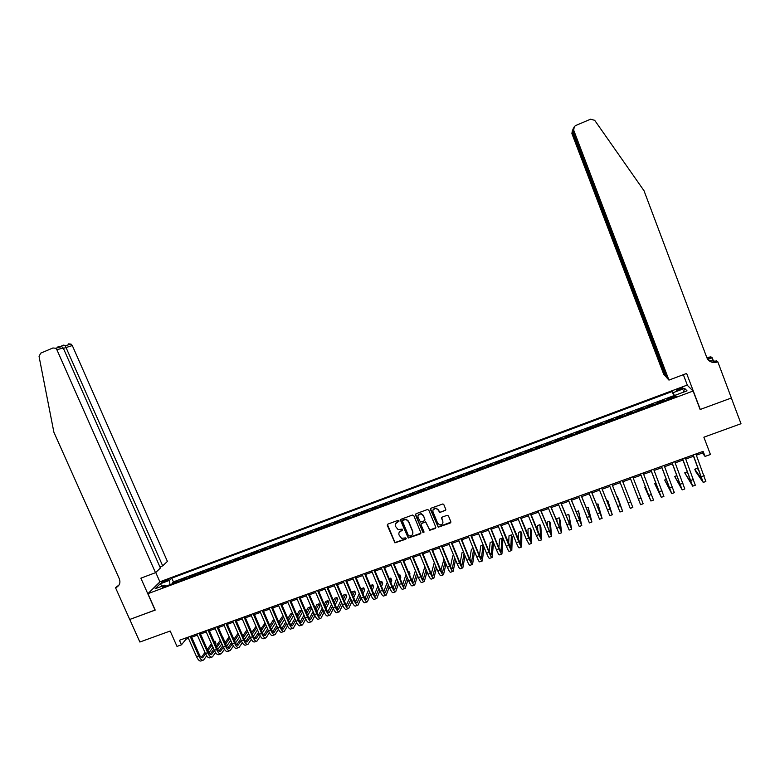 <?xml version="1.0" encoding="UTF-8"?>
<svg xmlns="http://www.w3.org/2000/svg" width="780" height="780" viewBox="0 0 780 780"><rect width="100%" height="100%" fill="white"/><g stroke="black" fill="none" stroke-linecap="round" stroke-linejoin="round"><path stroke-width="1.17" d="M398.941 520.786L398.005 520.367L387.884 524.092L387.319 525.389L394.904 542.851L405.805 539.194L405.776 537.878L401.583 538.327L399.067 535.051C398.502 533.159 399.097 531.784 400.871 530.926L402.178 530.449L402.11 529.123L398.131 529.649L395.44 526.305C394.865 524.413 395.46 523.039 397.235 522.171L398.941 520.786M679.175 388.606L676.348 390.117C676.24 390.683 677.498 390.526 680.131 389.63L682.968 388.118C683.075 387.553 681.808 387.709 679.175 388.606M445.204 510.715L445.79 509.399L443.82 504.601L442.913 503.938L431.038 508.209L430.462 509.506L438.233 527.202L450.245 523.01L450.82 521.703L448.451 515.911L447.096 515.317L442.202 517.111L441.626 518.408L442.806 521.284C443.235 523.682 442.192 524.882 439.696 524.862L437.629 523.166L433.017 511.933C432.559 509.671 433.505 508.453 435.854 508.287L438.185 510.032L439.803 512.558L445.858 509.906M147.917 593.678L155.201 610.087L129.763 619.457L139.864 642.028L170.176 631.02L177.001 646.405L181.457 644.807L179.449 640.283L703.131 451.357L705.062 456.417L710.434 454.486L703.872 437.209L741 423.725L731.347 398.014L700.118 409.51L693.118 391.034L147.917 593.678L160.017 581.763L687.131 385.115L693.118 391.034M413.819 515.639L412.474 515.044L401.173 519.197L400.608 520.494L408.262 538.034L420.274 533.929L420.839 532.633L413.819 515.639M416.072 513.718L427.421 509.535L428.776 510.13L435.786 527.183L435.211 528.479L429.721 530.283L426.163 522.756L424.808 522.171L421.59 523.341L421.015 524.638L423.979 531.814L423.121 532.73L415.496 515.014L416.072 513.718M674.476 397.078L674.164 396.269L667.914 398.599L668.421 399.214L664.307 400.861M664.053 400.949L663.751 400.15L657.52 402.47L657.989 403.094L653.884 404.732M653.679 404.81L653.367 404.011L647.156 406.322L647.595 406.955L643.5 408.593M643.334 408.661L643.022 407.852L636.841 410.163L637.231 410.806L633.155 412.444M633.029 412.493L632.716 411.694L626.554 413.985L626.915 414.648L622.84 416.276M622.762 416.305L622.45 415.506L616.307 417.797L616.629 418.47L612.563 420.098M612.524 420.118L612.222 419.318L606.099 421.6L606.382 422.282L602.335 423.901M602.326 423.901L602.024 423.111L595.92 425.383L596.232 426.173L595.92 425.383M596.173 426.085L585.78 429.156L586.092 429.946M586.024 429.965L581.929 431.369L581.734 430.657L575.679 432.91L575.981 433.7M575.884 433.738L571.808 435.142L571.642 434.411L565.607 436.654L565.919 437.444M565.773 437.492L561.717 438.886L561.59 438.155L555.575 440.388L555.886 441.178M555.701 441.246L551.665 442.63L551.567 441.88L545.571 444.113L545.883 444.892M545.668 444.97L541.642 446.355L541.583 445.594L535.606 447.817L535.918 448.598M535.665 448.695L531.658 450.07L531.638 449.29L525.681 451.513L525.993 452.293M525.7 452.4L521.713 453.765L521.722 452.985L515.785 455.188L516.097 455.969M515.765 456.095L511.797 457.45L511.836 456.661L505.927 458.854L506.24 459.635M505.869 459.771L501.92 461.126L501.988 460.317L496.099 462.511L496.411 463.291M496.002 463.437L492.073 464.792L492.18 463.973L486.31 466.157L486.623 466.927M486.174 467.093L482.264 468.439L482.401 467.61L476.551 469.784L476.863 470.555M476.375 470.74L472.485 472.075L472.66 471.237L466.82 473.401L467.142 474.172M466.615 474.367L462.735 475.693L462.94 474.844L457.139 477.009L457.45 477.779M456.895 477.984L453.024 479.31L453.268 478.442L447.476 480.597L447.788 481.367M447.194 481.591L443.352 482.908L443.625 482.03L437.853 484.175L438.165 484.945M437.541 485.18L433.709 486.496L434.011 485.608L428.259 487.744L428.571 488.514M427.908 488.758L424.096 490.064L424.427 489.167L418.704 491.302L419.016 492.063M418.314 492.326L414.521 493.623L414.882 492.726L409.178 494.851L409.49 495.612M408.749 495.885L404.976 497.172L405.376 496.265L399.682 498.381L399.994 499.142M399.223 499.424L395.46 500.711L395.889 499.785L390.215 501.901L390.536 502.661M389.727 502.954L385.983 504.241L386.441 503.305L380.786 505.411L381.098 506.161M380.269 506.474L376.535 507.751L377.023 506.805L371.387 508.901L371.709 509.662M370.831 509.983L367.117 511.251L367.643 510.296L362.027 512.382L362.339 513.142M361.433 513.474L357.737 514.742L358.283 513.776L352.687 515.863L353.008 516.614M352.063 516.965L348.387 518.222L348.962 517.247L343.385 519.324L343.707 520.075M342.732 520.435L339.066 521.683L339.671 520.699L334.113 522.766L334.435 523.517M333.421 523.897L329.774 525.135L330.418 524.14L324.88 526.207L325.192 526.958M324.148 527.338L320.522 528.577L321.185 527.582L315.666 529.63L315.978 530.38M314.906 530.78L311.288 532.009L311.99 530.995L306.491 533.042L306.803 533.793M305.702 534.202L302.094 535.431L302.825 534.407L297.336 536.445L297.658 537.196M296.517 537.615L292.929 538.843L293.69 537.81L288.22 539.838L288.541 540.579M287.372 541.018L283.803 542.236L284.583 541.193L279.133 543.221L279.454 543.962M278.255 544.411L274.697 545.62L275.506 544.567L270.075 546.595L270.397 547.326M269.159 547.784L265.619 548.993L266.468 547.931L261.056 549.949L261.368 550.69M260.101 551.158L256.581 552.357L257.449 551.284L252.057 553.293L252.369 554.034M251.072 554.512L247.572 555.711L248.469 554.629L243.087 556.627L243.409 557.368M242.083 557.856L238.582 559.045L239.509 557.963L234.146 559.952L234.468 560.683M233.113 561.191L229.632 562.38L230.588 561.278L225.245 563.267L225.556 563.999M224.172 564.515L220.711 565.695L221.686 564.593L216.362 566.572L216.684 567.304M215.261 567.83L211.819 569L212.823 567.889L207.519 569.858L207.831 570.59M206.388 571.126L202.946 572.296L203.98 571.175L198.695 573.144L199.017 573.875M197.535 574.421L194.113 575.582L195.175 574.45L189.901 576.41L190.222 577.142M188.711 577.697L185.309 578.858L186.391 577.717L181.136 579.676L179.917 580.973M181.457 580.398L181.136 579.676M163.205 582.289L168.899 579.472L165.155 580.349L161.382 582.455L163.205 582.289M674.164 396.269L672.097 391.55L171.785 578.126L169.621 580.32L169.923 584.688M672.097 391.55L673.091 392.681L684.635 388.381L687.034 390.839L675.314 395.197L676.358 396.377L162.562 587.428L164.814 585.156L155.093 588.773L160.017 583.898L169.621 580.32M673.686 395.723L173.433 581.87L172.409 582.923L177.645 580.973L176.407 582.28M188.828 577.551L189.901 576.41M197.642 574.275L198.695 573.144M206.495 570.98L207.519 569.858M215.368 567.684L216.362 566.572M224.269 564.369L225.245 563.267M233.21 561.044L234.146 559.952M242.171 557.71L243.087 556.627M251.17 554.365L252.057 553.293M260.198 551.011L261.056 549.949M269.246 547.648L270.075 546.595M278.333 544.264L279.133 543.221M287.45 540.881L288.22 539.838M296.595 537.478L297.336 536.445M305.77 534.066L306.491 533.042M314.983 530.644L315.666 529.63M324.217 527.202L324.88 526.207M333.489 523.76L334.113 522.766M342.79 520.299L343.385 519.324M352.121 516.828L352.687 515.863M361.491 513.347L362.027 512.382M370.88 509.857L371.387 508.901M380.308 506.347L380.786 505.411M389.776 502.827L390.215 501.901M399.262 499.298L399.682 498.381M408.788 495.758L409.178 494.851M418.343 492.2L418.704 491.302M427.937 488.641L428.259 487.744M437.56 485.062L437.853 484.175M447.223 481.465L447.476 480.597M456.904 477.867L457.139 477.009M466.635 474.25L466.82 473.401M476.385 470.623L476.551 469.784M486.184 466.976L486.31 466.157M496.002 463.33L496.099 462.511M505.869 459.664L505.927 458.854M515.755 455.978L515.785 455.188M525.691 452.293L525.681 451.513M535.645 448.588L535.606 447.817M545.649 444.863L545.571 444.113M555.682 441.139L555.575 440.388M565.754 437.395L565.607 436.654M575.855 433.631L575.679 432.91M585.995 429.868L585.78 429.156M602.024 423.111L602.287 423.803M612.222 419.318L612.524 420.001M622.45 415.506L622.791 416.179M632.716 411.694L633.097 412.347M643.022 407.852L643.442 408.505M653.367 404.011L653.825 404.644M663.751 400.15L664.238 400.764M696.374 455.218L702.429 453.034L705.062 456.417M181.457 644.807L185.991 639.23L188.438 638.342M191.646 637.192L197.33 635.134M200.528 633.984L206.251 631.927M209.44 630.776L215.212 628.69M218.38 627.549L224.191 625.453M227.351 624.312L233.201 622.206M236.359 621.065L242.249 618.95M245.388 617.809L251.316 615.673M254.446 614.542L260.423 612.388M263.543 611.267L269.558 609.102M272.668 607.981L278.723 605.797M281.814 604.675L287.918 602.482M290.998 601.37L297.151 599.147M300.222 598.045L306.413 595.813M309.465 594.711L315.695 592.468M318.737 591.367L325.016 589.105M328.048 588.013L334.376 585.731M337.389 584.639L343.756 582.348M346.769 581.266L353.174 578.955M356.168 577.873L362.632 575.542M365.606 574.47L372.109 572.13M375.073 571.058L381.625 568.698M384.579 567.635L391.17 565.256M394.115 564.193L400.754 561.795M403.679 560.742L410.368 558.334M413.273 557.281L420.01 554.853M422.916 553.81L429.692 551.362M432.578 550.329L439.413 547.862M442.279 546.829L449.153 544.352M452.01 543.319L458.942 540.823M461.779 539.799L468.751 537.283M471.578 536.26L478.608 533.734M481.416 532.721L488.485 530.166M491.283 529.162L498.41 526.588M501.189 525.593L508.365 523M511.134 522.005L518.349 519.402M521.108 518.408L528.372 515.785M531.112 514.8L538.434 512.158M541.154 511.183L548.535 508.521M551.236 507.546L558.665 504.865M561.356 503.9L568.825 501.199M571.506 500.233L579.033 497.523M581.695 496.567L589.27 493.837M591.913 492.882L599.547 490.132M602.179 489.177L609.862 486.408M612.475 485.472L620.207 482.674M622.81 481.738L630.581 478.94M633.204 477.994L640.984 475.186M643.636 474.23L651.417 471.432M654.108 470.457L661.889 467.649M664.618 466.674L672.399 463.866M675.158 462.872L682.948 460.063M685.747 459.049L693.537 456.241M185.494 638.099L185.991 639.23M701.942 451.776L702.429 453.034M172.721 583.645L172.409 582.923M173.433 581.87L171.785 578.126M166.023 586.141L164.814 585.156M675.314 395.197L675.714 396.62M674.992 396.883L673.091 392.681M162.347 586.072L160.017 583.898M684.635 388.381L683.368 392.194M398.99 521.167L395.499 523.721M399.106 532.535L402.626 529.913M387.406 524.462L395.021 542.548L406.253 538.639M400.676 519.607L408.369 537.742L420.907 533.169M402.773 520.133L402.382 521.04L408.544 535.928L410.875 535.831C412.649 534.973 413.254 533.598 412.688 531.707L408.466 521.518L406.058 519.509L402.451 520.387M412.796 533.812L412.688 531.707M402.889 519.86L406.165 519.226L408.584 521.245L412.786 531.414M421.054 523.809L425.49 521.849L429.809 529.99L435.854 527.69M415.545 514.157L422.731 532.018L424.027 532.135M423.209 515.59L421.015 513.864C418.597 513.952 417.612 515.151 418.06 517.481L420.449 522.064L424.261 520.845L424.837 519.538L423.296 515.317L421.112 513.591L418.07 515.434M424.895 520.084L424.837 519.538M423.296 515.317L424.924 519.265M432.988 509.983L435.932 508.014L438.272 509.759L439.891 512.284L445.282 510.442M442.942 522.834L442.806 521.284M441.636 517.637L442.874 521.001M430.492 508.697L438.311 526.919L450.889 522.171M202.771 660.309L201.357 660.816C199.875 661.615 198.266 660.231 196.541 656.682L187.941 637.221M206.7 655.834L203.57 660.026C202.088 660.826 200.48 659.441 198.754 655.892L190.164 636.422M191.149 636.061L199.475 654.927C200.626 657.296 201.698 658.222 202.683 657.686L205.579 653.835M207.889 650.705L212.043 645.089M214.354 641.969L214.997 641.101L214.12 641.413M201.25 657.491L204.974 652.48M207.295 649.36L211.458 643.763M214.997 641.101L215.943 643.246L215.299 644.114M212.999 647.254L208.903 652.841M159.91 566.914L162.689 565.87L167.407 561.405L72.306 345.55L63.414 348.377M162.689 565.87L65.208 345.696L71.097 344.126L72.306 345.55M155.074 610.135L140.878 578.175L155.503 572.686L56.882 349.713L55.624 348.241L52.913 347.977L40.687 353.174L39.059 356.47L53.888 432.227L119.32 578.799C120.578 582.27 119.808 585.01 117 587.018L115.508 587.681L129.724 619.466L155.181 610.028M115.508 587.681L119.028 585M159.91 581.87L155.746 572.462M155.503 572.686L160.407 568.035L63.238 347.997L56.882 349.713M68.465 343.863L71.097 344.126M118.804 585.351L115.996 587.506M58.051 346.613L61.766 346.613L63.238 347.997M60.811 346.33L63.843 345.062L65.208 345.696M668.947 380.094L573.68 130.153L572.939 131.547L666.832 377.812L668.947 380.094L686.634 373.454L700.284 409.451L731.396 397.995L717.795 361.774L716.41 360.779L713.778 361.764M573.68 130.153L574.294 126.584L575.708 125.522L590.567 119.194L594.692 120.315L643.997 190.7L706.817 357.601L710.892 356.85L712.208 357.786L707.831 359.434M713.71 361.764L712.208 357.786M687.414 385.398L683.358 374.692M665.847 376.75L572.598 132.191L571.886 133.526L663.829 374.566L666.354 376.565M707.08 358.195L711.301 357.776L707.626 359.151M706.817 357.601C708.757 361.598 712.013 363.129 716.596 362.193L717.795 361.774M571.886 133.526L572.471 130.094M708.893 360.584L716.147 361.247L717.2 361.998M572.968 129.041L572.598 132.191L573.105 131.976M573.602 127.901L572.939 131.547M211.633 657.16L210.2 657.667C208.738 658.457 207.149 657.072 205.432 653.513L196.833 634.013M215.563 652.587L212.413 656.877C210.961 657.667 209.381 656.282 207.655 652.714L199.066 633.204M200.031 632.853L208.357 651.758C209.508 654.137 210.561 655.063 211.526 654.537L214.451 650.559M216.743 647.4L220.896 641.667M210.093 654.322L213.837 649.175M216.138 646.015L220.301 640.302M223.519 638.05L224.133 640.663M221.851 643.841L217.747 649.545M220.525 654.001L219.073 654.517C217.639 655.298 216.07 653.903 214.344 650.325L205.754 630.786M224.455 649.311L221.286 653.728C219.872 654.508 218.303 653.104 216.586 649.535L207.997 629.986M208.942 629.645L217.269 648.59C218.41 650.968 219.463 651.895 220.409 651.378L223.363 647.273M225.625 644.075L229.778 638.225M218.966 651.134L222.729 645.85M225.011 642.661L229.164 636.831M232.079 634.978L232.986 637.192M230.724 640.399L226.619 646.24M229.447 650.822L227.965 651.349C226.57 652.119 225.011 650.715 223.294 647.137L214.714 627.559M233.376 646.025L230.197 650.559C228.803 651.329 227.253 649.916 225.537 646.337L216.957 626.75M217.883 626.418L226.21 645.401C227.351 647.78 228.384 648.726 229.31 648.209L232.294 643.968M234.536 640.741L238.68 634.754M227.867 647.926L231.65 642.505M233.903 639.288L238.056 633.321M239.626 636.928L235.511 642.915M238.397 647.644L236.896 648.18C235.531 648.941 233.99 647.527 232.274 643.939L223.694 624.322M242.317 642.73L239.128 647.38C237.773 648.141 236.243 646.727 234.526 643.139L225.947 623.512M226.853 623.181L235.17 642.193C236.311 644.592 237.334 645.538 238.241 645.031L241.254 640.653M243.467 637.377L247.611 631.264M236.808 644.719L240.601 639.151M242.824 635.895L246.968 629.801M248.557 633.438L244.442 639.571M247.377 644.456L245.856 644.992C244.52 645.742 242.999 644.319 241.283 640.721L232.703 621.065M251.297 639.415L248.099 644.192C246.772 644.943 245.251 643.519 243.545 639.922L234.965 620.256M235.862 619.934L244.169 638.986C245.31 641.384 246.324 642.34 247.211 641.842L250.244 637.309M252.427 634.004L256.561 627.754M255.986 626.418L251.765 632.473M245.768 641.492L249.571 635.768M257.507 629.928L253.393 636.207M256.386 641.248L254.845 641.803C253.539 642.535 252.028 641.101 250.322 637.504L241.751 617.809M260.296 636.07L257.098 640.994C255.801 641.735 254.299 640.302 252.593 636.694L244.013 616.99M244.891 616.668L253.198 635.768C254.339 638.176 255.333 639.132 256.201 638.635L259.262 633.955M261.417 630.611L265.541 624.205M265.083 623.152L260.735 629.041M254.758 638.255L258.57 632.375M266.487 626.389L262.382 632.814M265.434 638.04L263.864 638.596C262.587 639.317 261.095 637.874 259.399 634.267L250.828 614.533M269.334 632.716L266.116 637.786C264.849 638.518 263.367 637.075 261.671 633.457L253.1 613.714M253.948 613.402L262.255 632.541C263.386 634.949 264.381 635.914 265.219 635.427L268.3 630.581M270.436 627.188L274.55 620.636M274.219 619.885L273.078 620.295L269.734 625.579M263.776 635.008L267.599 628.963M275.486 622.82L271.391 629.411M274.502 634.813L272.902 635.378C271.664 636.09 270.192 634.647 268.495 631.02L259.925 611.247M278.392 629.343L275.174 634.569C273.936 635.291 272.474 633.828 270.777 630.211L262.207 610.428M263.045 610.126L271.343 629.294C272.474 631.712 273.448 632.678 274.277 632.209L277.378 627.188M279.474 623.756L283.569 617.038M283.384 616.6L281.785 617.175L278.762 622.099M272.825 631.742L276.656 625.521M284.515 619.222L280.43 625.979M283.598 631.576L281.99 632.151C280.771 632.853 279.318 631.39 277.622 627.764L269.061 607.951M287.479 625.95L284.261 631.342C283.052 632.044 281.609 630.581 279.913 626.954L271.352 607.123M272.171 606.83L280.459 626.048C281.59 628.466 282.555 629.441 283.364 628.972L286.474 623.776M288.541 620.295L292.627 613.411M292.578 613.304L290.531 614.045L287.81 618.589M281.911 628.466L285.733 622.06M293.563 615.605L289.497 622.518M292.734 628.329L291.096 628.914C289.916 629.606 288.483 628.134 286.786 624.497L278.226 604.646M296.595 622.538L293.377 628.105C292.207 628.797 290.774 627.325 289.078 623.678L280.527 603.817M281.327 603.525L289.614 622.781C290.735 625.209 291.691 626.184 292.471 625.726L295.601 620.353M297.638 616.814L301.49 610.116L299.296 610.906L296.887 615.059M291.018 625.18L294.84 618.579M301.49 610.116L302.425 612.3L298.594 619.037M301.899 625.072L300.232 625.667C299.081 626.35 297.668 624.868 295.981 621.221L287.43 601.331M305.74 619.106L302.523 624.848C301.382 625.531 299.969 624.049 298.282 620.402L289.731 600.493M290.511 600.22L298.789 619.505C299.92 621.933 300.856 622.928 301.616 622.469L304.756 616.902M306.755 613.314L310.294 606.957L308.09 607.747L305.984 611.5M300.154 621.875L303.976 615.079M310.294 606.957L311.23 609.151L307.71 615.537M311.093 621.806L309.397 622.401C308.285 623.074 306.891 621.592 305.204 617.935L296.654 597.997M314.915 615.644L311.698 621.592C310.596 622.255 309.202 620.763 307.515 617.107L298.964 597.158M299.725 596.895L308.002 616.219C309.124 618.657 310.05 619.651 310.791 619.203L313.94 613.431M315.9 609.784L319.127 603.798L316.914 604.588L315.11 607.922M309.328 618.559L313.141 611.549M319.127 603.798L320.063 605.992L316.856 612.017M320.317 618.52L318.601 619.135C317.519 619.798 316.134 618.296 314.457 614.63L305.916 594.652M324.119 612.163L320.911 618.316C319.829 618.979 318.454 617.467 316.777 613.811L308.236 593.824M308.968 593.551L317.245 612.924C318.367 615.361 319.283 616.366 319.995 615.927L323.144 609.931M325.075 606.226L327.98 600.62L325.767 601.419L324.256 604.305M318.532 615.225L322.325 607.99M327.98 600.62L328.916 602.823L326.02 608.458M329.569 615.235L327.834 615.849C326.781 616.502 325.416 614.991 323.739 611.325L315.208 591.308M333.352 608.663L330.145 615.03C329.101 615.683 327.746 614.162 326.069 610.496L317.528 590.47M318.25 590.207L326.518 609.619C327.639 612.066 328.546 613.07 329.238 612.641L332.387 606.411M334.269 602.648L336.872 597.441L334.649 598.24L333.421 600.658M327.756 611.881L331.529 604.412M336.872 597.441L337.808 599.644L335.224 604.88M338.861 611.929L337.096 612.563C336.082 613.197 334.737 611.676 333.06 608L324.529 587.944M342.605 605.124L339.417 611.734C338.403 612.368 337.067 610.847 335.39 607.172L326.859 587.096M327.561 586.852L335.819 606.294C336.94 608.751 337.828 609.765 338.5 609.346L341.65 602.872M343.493 599.03L345.793 594.243L343.561 595.042L342.615 596.973M337.019 608.517L340.762 600.795M345.793 594.243L346.729 596.456L344.438 601.273M348.173 608.624L346.388 609.258C345.404 609.882 344.077 608.351 342.41 604.666L333.879 584.571M351.887 601.565L348.719 608.429C347.744 609.053 346.418 607.523 344.75 603.837L336.229 583.723M336.901 583.479L345.16 602.969C346.271 605.426 347.149 606.45 347.802 606.031L350.932 599.303M352.735 595.384L354.734 591.045L352.492 591.844L351.839 593.258M346.31 605.134L350.025 597.149M354.734 591.045L355.67 593.258L353.681 597.626M357.523 605.3L355.709 605.943C354.764 606.557 353.457 605.017 351.79 601.322L343.268 581.178M366.902 601.965L365.069 602.618C364.153 603.223 362.866 601.673 361.198 597.967L358.049 605.114C357.113 605.728 355.807 604.188 354.139 600.483L345.618 580.33M346.271 580.096L354.529 599.625C355.641 602.092 356.509 603.115 357.133 602.706L360.243 595.706M361.998 591.708L363.714 587.827L361.462 588.627L361.072 589.505M355.631 601.741L359.307 593.473M363.714 587.827L364.64 590.041L362.944 593.95M370.539 594.341L367.419 601.78C366.502 602.384 365.225 600.834 363.558 597.129L361.198 597.967L352.687 577.785M363.558 597.129L355.046 576.927M355.68 576.703L363.928 596.271C365.03 598.748 365.888 599.781 366.493 599.381L369.584 592.078M371.29 587.993L372.713 584.6L370.334 585.712M364.981 598.328L368.608 589.768M372.713 584.6L373.649 586.823L372.235 590.236M376.321 598.621L374.459 599.274C373.581 599.869 372.304 598.309 370.646 594.604L362.135 574.373M379.899 590.684L376.808 598.445C375.94 599.03 374.673 597.47 373.015 593.755L364.504 573.524M365.118 573.3L373.357 592.907C374.459 595.384 375.307 596.427 375.892 596.037L378.944 588.413M380.601 584.24L381.752 581.363L379.704 582.094M374.361 594.906L377.939 586.014M381.752 581.363L382.678 583.596L381.547 586.492M385.769 595.257L383.877 595.93C383.029 596.515 381.781 594.945 380.123 591.221L371.621 570.95M389.288 586.989L386.236 595.091C385.398 595.667 384.15 594.097 382.502 590.372L373.99 570.092M374.585 569.887L382.824 589.534C383.926 592.01 384.755 593.063 385.32 592.673L388.333 584.717M389.932 580.447L390.809 578.117L389.2 578.692M383.77 591.454L387.29 582.221M390.809 578.117L391.745 580.349L390.877 582.689M395.245 591.893L393.334 592.566C392.515 593.141 391.287 591.562 389.63 587.827L381.137 567.518M398.687 583.264L395.704 591.727C394.894 592.293 393.666 590.713 392.018 586.979L383.516 566.66M384.082 566.456L392.32 586.141C393.422 588.637 394.241 589.69 394.777 589.309L397.741 580.993M399.292 576.605L399.906 574.86L398.736 575.279M393.218 587.983L396.659 578.389M399.906 574.86L400.832 577.093L400.228 578.848M404.752 588.51L402.811 589.202C402.041 589.758 400.822 588.169 399.175 584.425L390.683 564.076M408.115 579.491L405.19 588.354C404.42 588.91 403.211 587.321 401.563 583.576L393.071 563.209M393.617 563.014L401.846 582.748C402.948 585.244 403.748 586.307 404.264 585.936L407.17 577.21M408.652 572.715L409.022 571.594L408.301 571.857M402.685 584.493L406.039 574.499M409.022 571.594L409.958 573.836L409.588 574.957M414.297 585.117L412.337 585.819C411.587 586.365 410.397 584.756 408.749 581.012L400.257 560.615M417.563 575.669L414.716 584.971C413.985 585.507 412.796 583.908 411.148 580.154L402.665 559.757M403.182 559.562L411.411 579.335C412.503 581.831 413.293 582.904 413.79 582.543L416.618 573.398M412.181 580.983L415.438 570.56M418.177 568.318L418.977 571.009M423.872 581.714L421.882 582.416C421.171 582.952 420.001 581.344 418.363 577.59L409.88 557.154M427.031 571.808L424.271 581.568C423.579 582.104 422.409 580.486 420.771 576.732L412.288 556.276M412.786 556.101L421.005 575.913C422.097 578.419 422.877 579.491 423.345 579.14L426.085 569.527M421.717 577.444L424.856 566.553M433.475 578.302L431.467 579.014C430.794 579.54 429.634 577.912 428.005 574.148L419.523 553.673M436.517 567.879L433.865 578.165C433.202 578.682 432.052 577.054 430.414 573.29L421.941 552.796M422.419 552.62L430.628 572.481C431.72 574.987 432.49 576.069 432.929 575.728L435.572 565.607M434.304 562.536L431.272 573.885M443.118 574.87L441.08 575.591C440.437 576.108 439.306 574.47 437.677 570.697L429.205 550.173M446.004 563.891L443.488 574.743C442.855 575.25 441.733 573.612 440.095 569.839L431.632 549.305M432.091 549.139L440.29 569.029C441.382 571.555 442.133 572.637 442.552 572.306L445.068 561.62M444.015 559.055L440.856 570.297M452.8 571.428L450.733 572.169C450.128 572.666 449.007 571.018 447.379 567.236L438.916 546.673M455.51 559.835L453.151 571.311C452.556 571.798 451.444 570.16 449.816 566.368L441.353 545.795M441.792 545.639L449.992 565.578C451.074 568.093 451.815 569.195 452.205 568.864L454.574 557.554M453.765 555.565L452.77 555.925L450.469 566.67M462.501 567.976L460.415 568.727C459.839 569.215 458.747 567.557 457.129 563.764L448.666 543.153M465.026 555.692L462.832 567.859C462.277 568.347 461.185 566.69 459.566 562.897L451.113 542.275M451.523 542.129L459.712 562.107L461.897 565.422L464.09 553.42M463.534 552.065L462.062 552.591L460.112 563.014M472.241 564.515L470.125 565.276C469.599 565.744 468.517 564.076 466.898 560.274L458.445 539.624M474.542 551.46L472.563 564.408C472.036 564.876 470.964 563.209 469.355 559.406L460.902 538.746M461.292 538.6L469.482 558.626L471.617 561.961L473.606 549.178M473.353 548.545L471.393 549.247L469.774 559.318M482.02 561.044L479.875 561.805C479.378 562.263 478.325 560.596 476.707 556.783L468.263 536.084M471.091 535.06L479.271 555.126L481.377 558.49L483.093 545.054L484.019 547.336L482.313 560.937C481.835 561.395 480.782 559.718 479.173 555.906L470.72 535.197M483.093 545.054L480.753 545.893L479.456 555.575M491.829 557.554L489.655 558.324C489.197 558.773 488.163 557.096 486.554 553.274L478.111 532.535M480.928 531.521L489.099 551.626L491.156 554.999L492.492 541.691L493.418 543.972L492.112 557.456C491.663 557.905 490.63 556.218 489.021 552.386L480.587 531.638M492.492 541.691L490.142 542.529L489.167 551.772M501.676 554.053L499.473 554.843C499.054 555.272 498.04 553.576 496.431 549.744L487.997 528.967M490.796 527.953L498.966 548.106L500.984 551.509L501.92 538.317L502.846 540.599L501.93 553.966C501.52 554.395 500.516 552.698 498.907 548.867L490.474 528.07M501.92 538.317L499.561 539.155L498.888 547.911M511.553 550.543L509.32 551.333C508.94 551.762 507.946 550.056 506.347 546.215L497.923 525.389M500.701 524.384L510.842 547.999L511.378 534.924L512.304 537.215L511.787 550.456C511.417 550.885 510.432 549.169 508.833 545.327L500.409 524.492M511.378 534.924L509.018 535.772L508.618 543.972M521.469 547.024L519.207 547.823C518.866 548.233 517.891 546.517 516.292 542.666L507.877 521.791M510.647 520.796L520.728 544.479L520.874 531.521L521.8 533.822L521.683 546.946C521.352 547.355 520.387 545.63 518.788 541.778L510.364 520.894M520.874 531.521L518.495 532.379L518.368 539.955M531.414 543.484L529.123 544.294L526.276 539.107L517.861 518.193M520.621 517.198L530.654 540.94L530.4 528.109L531.317 530.41L531.609 543.416L528.782 538.21L520.367 517.286M530.4 528.109L528.011 528.967L528.109 535.831M541.398 539.935L539.077 540.755L536.299 535.538L527.885 514.576M530.624 513.591L540.618 537.391L539.955 524.687L540.871 526.997L541.573 539.877L538.804 534.641L530.4 513.669M539.955 524.687L537.557 525.544L537.829 531.57M551.411 536.377L549.071 537.206L537.947 510.949M540.676 509.964L550.612 533.842L549.539 521.255L550.466 523.565L551.577 536.318L540.472 510.032M549.539 521.255L547.141 522.112L547.531 527.124M561.463 532.798L559.094 533.647L548.048 507.302M550.748 506.327L560.644 530.264L559.163 517.813L560.079 520.124L561.61 532.75L550.573 506.386M559.163 517.813L556.754 518.671L557.173 522.444M571.545 529.22L569.156 530.068L558.178 503.646M560.869 502.681L570.707 526.685L568.815 514.351L571.672 529.172L560.713 502.729M568.815 514.351L566.397 515.219L566.709 517.393M581.675 525.623L579.248 526.481L568.347 499.98M571.018 499.015L580.808 523.087L578.497 510.88L581.773 525.583L570.892 499.063M578.497 510.88L576.079 511.787M591.835 522.005L589.378 522.883L578.545 496.294M581.207 495.339L590.947 519.48L588.217 507.4L591.913 521.976L581.1 495.378M588.217 507.4L586.248 508.102M602.024 518.388L599.547 519.265L588.783 492.599M591.435 491.654L601.117 515.863L597.967 503.909L602.092 518.359L591.357 491.673M597.967 503.909L596.466 504.445M612.261 514.751L609.745 515.639L599.059 488.894M601.692 487.948L611.325 512.226L607.747 500.399L612.3 514.732L601.643 487.968M607.747 500.399L606.723 500.77M611.988 484.234L621.572 508.579L617.565 496.889L622.547 511.085L619.983 512.002L609.375 485.18M622.547 511.085L611.959 484.244M617.565 496.889L617.019 497.084M622.323 480.499L632.833 507.429L630.259 508.345L619.73 481.445M632.833 507.429L622.323 480.509M638.45 499.112L630.113 477.691L640.565 504.68L638.45 499.112L641.043 498.186L632.716 476.755M640.585 504.68L643.149 503.763L641.043 498.186M645.508 486.876L644.738 487.149L650.92 501.004L640.536 473.928M650.949 500.994L653.513 500.087L643.149 472.992M640.497 473.947L649.935 498.478L644.738 487.149M655.941 483.132L654.673 483.59L661.303 497.308L651.008 470.155M661.352 497.289L663.907 496.392L653.62 469.209M650.939 470.184L660.309 494.783L654.673 483.59M666.413 479.388L664.658 480.012L671.726 493.603L661.508 466.372M671.794 493.584L674.329 492.677L664.131 465.416M661.411 466.401L670.732 491.078L664.658 480.012M676.923 475.624L674.671 476.434L682.178 489.889L672.038 462.569M682.276 489.86L684.801 488.962L674.681 461.614M671.921 462.608L681.193 487.354L674.671 476.434M687.872 472.894L687.229 471.929L684.713 472.826L692.679 486.154L682.617 458.747M692.796 486.115L695.312 485.228L685.269 457.792M682.471 458.806L691.684 483.619L684.713 472.826M699.114 470.847L697.32 468.312L694.795 469.219L695.701 471.598L703.209 482.41L693.235 454.925M703.355 482.362L705.851 481.474L695.896 453.96M693.059 454.984L702.215 479.875L694.795 469.219M180.034 580.817L176.534 582.124M165.614 581.383L165.155 580.349M167.447 580.505L167.066 579.637M196.541 656.682L198.754 655.892M201.883 657.842L202.878 657.481M711.301 357.776L710.317 357.065M205.432 653.513L207.655 652.714M210.746 654.683L211.721 654.332M214.344 650.325L216.586 649.535M219.628 651.524L220.594 651.183M223.294 647.137L225.537 646.337M228.55 648.346L229.486 648.014M232.274 643.939L234.526 643.139M237.5 645.158L238.417 644.836M241.283 640.721L243.545 639.922M246.48 641.959L247.377 641.638M250.322 637.504L252.593 636.694M255.489 638.752L256.366 638.44M259.399 634.267L261.671 633.457M264.517 635.534L265.385 635.232M268.495 631.02L270.777 630.211M273.595 632.307L274.433 632.014M277.622 627.764L279.913 626.954M282.692 629.07L283.51 628.777M286.786 624.497L289.078 623.678M291.817 625.823L292.617 625.541M295.981 621.221L298.282 620.402M300.973 622.557L301.762 622.284M305.204 617.935L307.515 617.107M310.167 619.291L310.927 619.018M314.457 614.63L316.777 613.811M319.39 616.005L320.131 615.742M323.739 611.325L326.069 610.496M328.643 612.709L329.365 612.456M333.06 608L335.39 607.172M337.925 609.404L338.627 609.16M342.41 604.666L344.75 603.837M347.236 606.089L347.919 605.846M351.79 601.322L354.139 600.483M356.587 602.764L357.25 602.53M365.966 599.43L366.6 599.196M370.646 594.604L373.015 593.755M375.375 596.076L375.989 595.852M380.123 591.221L382.502 590.372M384.823 592.712L385.408 592.498M389.63 587.827L392.018 586.979M394.29 589.339L394.865 589.134M399.175 584.425L401.563 583.576M403.796 585.956L404.352 585.76M408.749 581.012L411.148 580.154M413.341 582.562L413.868 582.367M418.363 577.59L420.771 576.732M422.916 579.15L423.423 578.975M428.005 574.148L430.414 573.29M437.677 570.697L440.095 569.839M447.379 567.236L449.816 566.368M457.129 563.764L459.566 562.897M466.898 560.274L469.355 559.406M476.707 556.783L479.173 555.906M486.554 553.274L489.021 552.386M496.431 549.744L498.907 548.867M506.347 546.215L508.833 545.327M516.292 542.666L518.788 541.778M526.276 539.107L528.782 538.21M536.299 535.538L538.804 534.641M546.351 531.95L548.867 531.053M556.433 528.352L558.967 527.456M566.563 524.745L569.098 523.838M576.722 521.118L579.267 520.211M586.921 517.481L589.475 516.575M597.149 513.835L599.713 512.918M607.415 510.178L609.989 509.252M617.721 506.503L620.305 505.576M628.066 502.808L630.659 501.891M648.862 495.398L651.475 494.462M659.315 491.673L661.937 490.737M669.806 487.929L672.438 486.993M680.335 484.175L682.978 483.229M690.904 480.402L693.557 479.456M701.512 476.619L704.174 475.673M202.156 657.881L202.683 657.686M118.677 585.517L117 587.018M55.624 348.241L61.766 346.613M63.843 345.062L60.85 346.33M710.716 357.971L709.732 357.26M715.543 361.442L716.596 362.193M211.009 654.722L211.526 654.537M219.892 651.563L220.409 651.378M228.813 648.394L229.31 648.209M237.754 645.206L238.241 645.031M246.724 642.008L247.211 641.842"/></g></svg>
